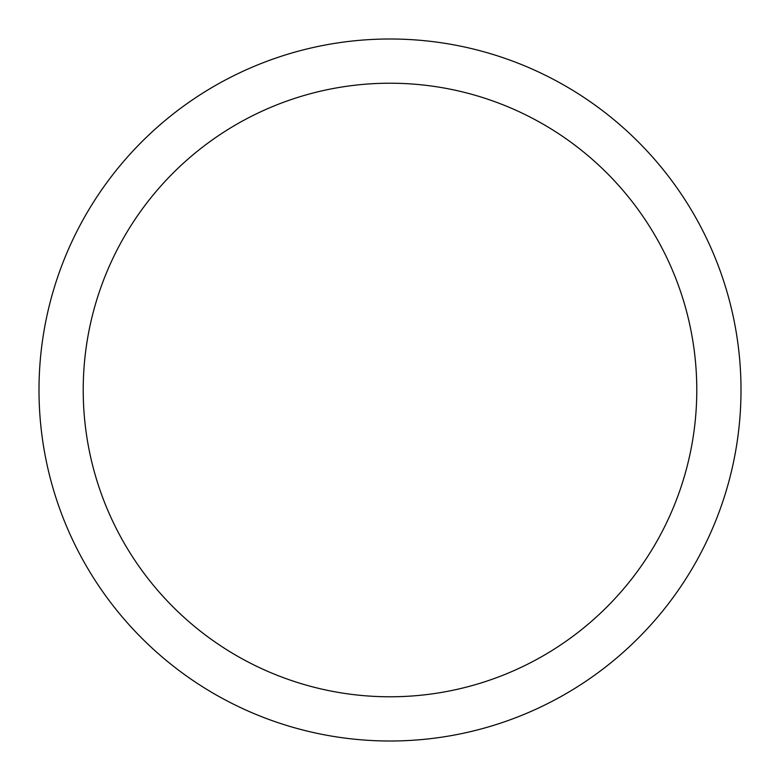 <?xml version="1.0" encoding="UTF-8"?>
<svg xmlns="http://www.w3.org/2000/svg" width="780" height="780" viewBox="0 0 780 780"><rect width="100%" height="100%" fill="white"/><g stroke="black" fill="none" stroke-linecap="round" stroke-linejoin="round"><path stroke-width="1.17" d="M390 83.216A306.784 306.784 0 0 0 83.216 390A306.784 306.784 0 0 0 390 696.784A306.784 306.784 0 0 0 696.784 390A306.784 306.784 0 0 0 390 83.216M741 390A351 351 0 0 0 390 39A351 351 0 0 0 39 390A351 351 0 0 0 390 741A351 351 0 0 0 741 390"/></g></svg>
